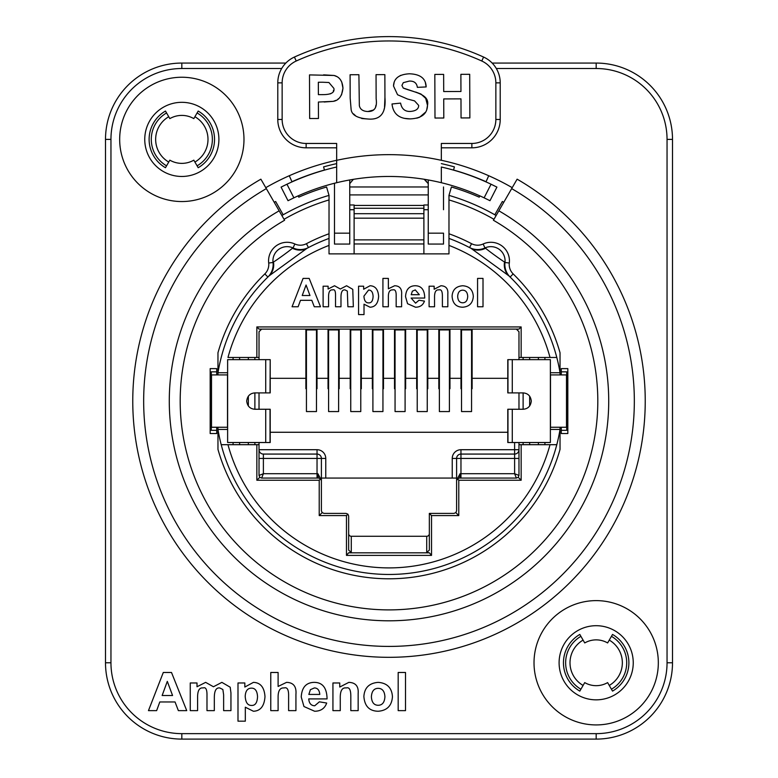 <?xml version="1.0" encoding="UTF-8"?>
<svg xmlns="http://www.w3.org/2000/svg" width="778" height="778" viewBox="0 0 778 778"><rect width="100%" height="100%" fill="white"/><g stroke="black" fill="none" stroke-linecap="round" stroke-linejoin="round"><path stroke-width="1.17" d="M353.387 179.329L349.75 183.637L349.75 179.951L353.922 179.251M281.082 187.109L288.016 200.705L293.889 197.826L286.956 184.221L281.082 187.109L286.956 184.221A237.698 237.698 0 0 1 336.66 167.027L336.66 143.453L306.133 143.453A23.992 23.992 0 0 1 282.142 119.462L282.142 82.857A23.992 23.992 0 0 1 296.224 61.015A224.618 224.618 0 0 1 481.776 61.015L483.576 57.047A228.985 228.985 0 0 0 294.424 57.047A28.348 28.348 0 0 0 277.785 82.857L277.785 119.462A28.348 28.348 0 0 0 306.133 147.82L336.66 147.82M481.776 61.015A23.992 23.992 0 0 1 495.858 82.857L495.858 119.462A23.992 23.992 0 0 1 471.867 143.453L441.34 143.453L441.34 160.326A244.243 244.243 0 0 0 336.66 160.326L336.66 182.713A222.44 222.44 0 0 0 293.889 197.826M484.111 197.826A222.44 222.44 0 0 0 441.34 182.713L441.34 167.027A237.698 237.698 0 0 1 491.044 184.221L496.918 187.109L491.044 184.221L484.111 197.826L489.984 200.705L496.918 187.109M428.25 233.167L443.518 233.167L443.518 244.068L428.25 244.068L428.25 183.637L424.613 179.329L428.25 179.951L428.25 183.637L424.175 179.261M443.518 186.973L443.518 209.72M441.34 147.82L471.867 147.82A28.348 28.348 0 0 0 500.215 119.462L500.215 82.857A28.348 28.348 0 0 0 483.576 57.047M469.698 74.299L469.863 117.906L461.053 117.945L460.984 98.864L443.723 98.932L443.8 118.013L434.99 118.042L434.824 74.425L443.635 74.396L443.703 91.551L460.955 91.483L460.887 74.328L469.698 74.299M336.028 100.352L333.266 101.344L318.406 102.035L318.474 118.489L309.663 118.519L309.498 74.902L334.102 75.476L336.913 76.604M341.746 81.972L342.962 88.206L341.513 94.965M338.518 98.738L337.827 99.263M340.394 79.706L340.91 80.416M330.242 93.895L330.971 93.545M333.315 91.036L333.616 90.258M322.588 82.235L318.338 82.254L318.387 94.653L323.201 94.634C331.253 94.556 334.812 92.475 333.879 88.371L328.909 82.507L322.588 82.235M323.629 74.853L334.102 75.476C339.548 76.876 342.495 81.116 342.962 88.206C342.067 96.083 338.838 100.459 333.266 101.344L324.163 102.006M367.877 111.517C374.588 111.682 377.34 107.432 376.144 98.787L376.046 74.649L384.857 74.62L384.945 97.522C386.18 112.927 380.598 120.094 368.169 119.024L368.169 119.024C357.228 118.275 351.539 114.95 351.082 109.056L350.178 98.018L350.09 74.746L358.901 74.717L359.348 105.633C360.117 109.377 362.956 111.332 367.877 111.517L373.382 110.068M368.169 119.024L361.76 118.528M355.77 115.951L353.572 113.899M384.945 97.522L384.526 107.131M384.303 108.482L384.06 109.494M373.508 109.97L374.325 109.202M375.463 107.393L375.764 106.343M375.774 106.255L375.9 105.351M351.082 109.056L350.178 98.018M420.995 94.07L425.722 98.417L427.492 105.37C427.268 113.909 421.472 118.421 410.094 118.898L404.083 118.314M410.094 118.898C399.143 118.84 393.123 113.87 392.015 103.98L400.592 103.114C401.633 108.784 404.813 111.565 410.132 111.458C415.822 111.05 418.681 109.027 418.681 105.409L414.577 100.897L407.526 99.03L397.568 94.751L393.512 86.018L394.183 82.157M425.352 82.507L426.159 86.932L417.358 87.36C416.775 83.022 414.091 80.922 409.316 81.077L403.305 82.663L401.925 85.395L403.228 88.04C413.643 92.261 429.971 93.924 427.492 105.37L426.762 109.679M425.615 112.11L419.575 117.274L416.765 118.188M403.228 88.04L413.653 91.483M415.695 92.047L420.927 94.031M407.526 99.03L397.568 94.751L393.512 86.018C393.785 78.413 399.075 74.338 409.393 73.793L409.393 73.793C420.305 74.143 425.897 78.52 426.159 86.932M395.38 79.764L396.012 78.889M400.009 75.719L400.816 75.34M336.66 167.027L336.66 182.713A222.44 222.44 0 0 1 441.34 182.713L441.34 167.027M349.75 183.637L349.75 244.068L334.482 244.068L334.482 183.637A19.625 19.625 0 0 1 334.482 183.248M550.377 427.248L566.734 427.248L566.734 371.835L561.278 371.835M567.823 427.248L566.734 427.248L566.734 430.331L561.278 430.331M512.284 442.517L507.791 442.517L507.791 409.257L512.284 409.257L512.284 442.517L550.377 442.517L550.377 359.65L507.791 359.65L507.791 392.9L523.117 392.9L523.117 409.257C527.951 408.888 530.674 406.155 531.296 401.078C530.674 396.002 527.951 393.279 523.117 392.9M512.284 409.257L523.117 409.257M550.377 374.908L567.823 374.908M561.278 427.248L561.278 433.55L567.823 433.55L567.823 368.616L561.278 368.616L561.278 374.908M544.921 444.695L544.921 442.517M544.921 359.65L544.921 357.462M612.529 634.44A32.715 32.715 0 0 1 612.529 691.107L607.618 682.607A22.902 22.902 0 0 1 584.725 682.607L579.814 691.107A32.715 32.715 0 0 1 579.814 634.44L584.725 642.939A22.902 22.902 0 0 1 607.618 642.939L612.529 634.44M198.186 111.059A32.715 32.715 0 0 1 198.186 167.717L193.819 160.161A23.992 23.992 0 0 1 169.837 160.161L165.471 167.717A32.715 32.715 0 0 1 165.471 111.059L169.837 118.616A23.992 23.992 0 0 1 193.819 118.616L198.186 111.059M398.18 710.635L398.18 672.474L405.513 672.474L405.513 710.635L398.18 710.635M319.787 694.433C319.408 690.154 317.599 687.995 314.351 687.947L310.393 689.687L308.847 694.433L319.787 694.433M319.379 701.824L326.682 703.04C324.776 708.457 320.769 711.189 314.643 711.248L303.965 706.531L301.232 697.02C301.796 687.538 306.017 682.656 313.913 682.364C322.5 682.277 326.886 687.791 327.061 698.916L308.73 698.916C309.099 703.37 311.103 705.656 314.73 705.772L319.379 701.824M278.106 672.474L278.106 686.459L286.537 682.364C293.471 682.539 296.603 686.556 295.932 694.404L295.932 710.635L288.609 710.635L288.609 696.028C288.745 689.687 287.247 686.993 284.096 687.947C280.158 687.596 278.164 690.543 278.106 696.787L278.106 710.635L270.773 710.635L270.773 672.474L278.106 672.474M172.57 695.513L167.309 681.372L162.135 695.513L172.57 695.513M186.739 710.635L178.366 710.635L175.05 701.97L159.801 701.97L156.631 710.635L148.462 710.635L163.292 672.474L171.5 672.474L186.739 710.635M190.26 682.967L197.009 682.967L197.009 686.75L205.645 682.364L213.444 686.75L221.876 682.364L230.2 687.217L230.949 692.945L230.949 710.635L223.626 710.635L223.626 694.812L222.868 689.512L219.756 687.947C216.216 687.489 214.407 690.621 214.32 697.341L214.32 710.635L206.987 710.635L206.987 695.483C207.094 689.473 205.81 686.955 203.146 687.947C199.45 687.431 197.602 690.514 197.593 697.195L197.593 710.635L190.26 710.635L190.26 682.967M245.206 696.32C245.566 702.456 247.686 705.49 251.576 705.432C255.272 705.617 257.255 702.709 257.537 696.699C257.236 690.961 255.213 688.112 251.459 688.151C247.569 688.18 245.488 690.903 245.206 696.32M237.99 682.967L244.827 682.967L244.827 687.042L253.434 682.364C260.504 682.627 264.355 687.382 264.987 696.641C264.326 706.123 260.465 710.995 253.404 711.248L245.323 707.202L245.323 721.167L237.99 721.167L237.99 682.967M358.152 710.635L350.82 710.635L350.82 696.524C350.868 689.853 349.361 686.993 346.288 687.947C342.145 687.353 340.142 690.738 340.268 698.099L340.268 710.635L332.935 710.635L332.935 682.967L339.743 682.967L339.743 687.042L348.845 682.364C355.624 682.617 358.726 686.313 358.152 693.441L358.152 710.635M371.388 696.787C371.728 702.369 373.985 705.208 378.166 705.286C382.338 705.218 384.585 702.369 384.916 696.757C384.585 691.234 382.338 688.423 378.166 688.326C373.985 688.413 371.728 691.234 371.388 696.787M363.88 696.407C364.474 687.781 369.219 683.103 378.137 682.364C387.094 682.996 391.869 687.791 392.452 696.728C391.791 705.734 387.036 710.577 378.196 711.248C369.336 711.082 364.571 706.132 363.88 696.407M243.981 139.388A62.152 62.152 0 0 1 150.747 193.216A62.152 62.152 0 0 1 150.747 85.57A62.152 62.152 0 0 1 243.981 139.388M534.019 662.768A62.152 62.152 0 0 1 627.253 608.95A62.152 62.152 0 0 1 627.253 716.596A62.152 62.152 0 0 1 534.019 662.768M265.784 187.673A246.422 246.422 0 0 1 336.66 160.278M441.34 160.278A246.422 246.422 0 0 1 512.216 187.673M266.329 188.616L260.883 179.173A256.244 256.244 0 0 0 192.711 565.791A256.244 256.244 0 0 0 585.289 565.791A256.244 256.244 0 0 0 517.117 179.173L493.408 220.252A208.805 208.805 0 0 1 548.957 535.303A208.805 208.805 0 0 1 229.043 535.303A208.805 208.805 0 0 1 284.592 220.252L266.329 188.616A245.333 245.333 0 0 0 201.064 558.779A245.333 245.333 0 0 0 576.936 558.779A245.333 245.333 0 0 0 511.671 188.616M285.837 63.067L181.828 63.067A76.332 76.332 0 0 0 105.497 139.388L105.497 662.768A76.332 76.332 0 0 0 181.828 739.1L596.172 739.1A76.332 76.332 0 0 0 672.503 662.768L672.503 139.388A76.332 76.332 0 0 0 596.172 63.067L492.163 63.067M218.9 139.388A37.072 37.072 0 0 0 163.292 107.286A37.072 37.072 0 0 0 163.292 171.5A37.072 37.072 0 0 0 218.9 139.388M559.1 662.768A37.072 37.072 0 0 0 614.708 694.88A37.072 37.072 0 0 0 614.708 630.666A37.072 37.072 0 0 0 559.1 662.768M611.44 636.336A30.527 30.527 0 0 1 611.44 689.211M580.903 689.211A30.527 30.527 0 0 1 580.903 636.336M197.097 112.946A30.527 30.527 0 0 1 197.097 165.831M166.56 165.831A30.527 30.527 0 0 1 166.56 112.946M336.66 163.623A243.154 243.154 0 0 0 323.58 166.891L324.455 170.042A239.887 239.887 0 0 0 291.935 181.712M486.065 181.712A239.887 239.887 0 0 0 453.545 170.042L454.42 166.891A243.154 243.154 0 0 0 441.34 163.623M306.435 329.113L306.435 329.94L316.471 329.94L316.471 329.113M316.471 329.94L316.471 411.562L306.435 411.562L306.435 329.94M328.588 329.113L328.588 329.94L338.625 329.94L338.625 329.113M338.625 329.94L338.625 411.562L328.588 411.562L328.588 329.94M350.752 329.113L350.752 329.94L360.778 329.94L360.778 329.113M360.778 329.94L360.778 411.562L350.752 411.562L350.752 329.94M372.905 329.113L372.905 329.94L382.941 329.94L382.941 329.113M382.941 329.94L382.941 411.562L372.905 411.562L372.905 329.94M395.059 329.113L395.059 329.94L405.095 329.94L405.095 329.113M405.095 329.94L405.095 411.562L395.059 411.562L395.059 329.94M417.222 329.113L417.222 329.94L427.248 329.94L427.248 329.113M427.248 329.94L427.248 411.562L417.222 411.562L417.222 329.94M439.376 329.113L439.376 329.94L449.412 329.94L449.412 329.113M449.412 329.94L449.412 411.562L439.376 411.562L439.376 329.94M461.529 329.113L461.529 329.94L471.565 329.94L471.565 329.113M471.565 329.94L471.565 411.562L461.529 411.562L461.529 329.94M227.623 427.248L211.266 427.248L211.266 371.835L216.722 371.835M210.177 427.248L211.266 427.248L211.266 430.331L216.722 430.331M270.034 359.65L227.623 359.65L227.623 442.517L270.209 442.517L270.209 409.257L254.883 409.257C250.049 408.888 247.326 406.155 246.704 401.078C247.326 396.002 250.049 393.279 254.883 392.9L270.209 392.9L270.209 359.65L270.034 392.9M227.623 374.908L210.177 374.908M216.722 374.908L216.722 368.616L210.177 368.616L210.177 433.55L216.722 433.55L216.722 427.248M233.079 357.462L233.079 359.65M233.079 442.517L233.079 444.695M349.75 204.974L354.107 204.974L354.107 253.881M423.893 253.881L423.893 204.974L428.25 204.974M354.107 243.961L423.893 243.961L354.107 243.961M349.75 209.72L354.107 209.72M423.893 209.72L428.25 209.72M194.908 162.057A26.17 26.17 0 0 0 194.908 116.729M168.738 116.729A26.17 26.17 0 0 0 168.738 162.057M583.092 640.109A26.17 26.17 0 0 0 583.092 685.437M609.262 685.437A26.17 26.17 0 0 0 609.262 640.109M274.235 202.309A229.529 229.529 0 0 1 275.645 201.502L283.182 214.777A214.261 214.261 0 0 1 329.026 195.385L326.585 187.012A222.985 222.985 0 0 0 298.771 197.174L298.188 195.842M496.131 215.525A214.261 214.261 0 0 0 494.818 214.777L502.355 201.502A229.529 229.529 0 0 1 503.765 202.309M289.28 175.731L292.003 181.887M488.72 175.731L485.997 181.887M479.812 195.842L479.229 197.174A222.985 222.985 0 0 0 451.415 187.012L448.974 195.385L448.974 253.881L329.026 253.881L329.026 195.385M494.818 214.777A214.261 214.261 0 0 0 448.974 195.385M283.182 214.777A214.261 214.261 0 0 0 281.869 215.525M477.566 306.756L477.566 278.407L483.012 278.407L483.012 306.756L477.566 306.756M419.332 294.716L415.287 289.902L412.35 291.196L411.202 294.716L419.332 294.716M419.031 300.211L424.457 301.115C423.038 305.132 420.062 307.164 415.51 307.213L407.575 303.712L405.542 296.642C405.96 289.601 409.102 285.964 414.966 285.75C421.345 285.691 424.603 289.786 424.73 298.042L411.124 298.042L415.569 303.148L419.031 300.211M388.368 278.407L388.368 288.794L394.631 285.75C399.785 285.886 402.109 288.871 401.613 294.697L401.613 306.756L396.167 306.756L396.167 295.903C396.274 291.196 395.156 289.192 392.822 289.902C389.895 289.64 388.407 291.828 388.368 296.467L388.368 306.756L382.922 306.756L382.922 278.407L388.368 278.407M309.975 295.514L306.065 285.02L302.214 295.514L309.975 295.514M320.497 306.756L314.273 306.756L311.813 300.318L300.483 300.318L298.13 306.756L292.061 306.756L303.08 278.407L309.177 278.407L320.497 306.756M323.113 286.207L328.121 286.207L328.121 289.017L334.54 285.75L340.336 289.017L346.599 285.75L352.774 289.358L353.338 306.756L347.892 306.756L347.328 291.069L345.024 289.902C342.398 289.562 341.046 291.886 340.978 296.875L340.978 306.756L335.532 306.756L335.532 295.494C335.61 291.03 334.666 289.163 332.683 289.902C329.94 289.523 328.559 291.808 328.559 296.768L328.559 306.756L323.113 306.756L323.113 286.207M363.929 296.126C364.192 300.687 365.777 302.934 368.665 302.885C371.407 303.031 372.886 300.872 373.09 296.408C372.866 292.139 371.359 290.019 368.577 290.048L363.929 296.126M358.57 286.207L363.647 286.207L363.647 289.231L370.046 285.75C375.297 285.944 378.157 289.484 378.623 296.36C378.127 303.401 375.268 307.018 370.027 307.213L364.016 304.208L364.016 314.575L358.57 314.575L358.57 286.207M447.836 306.756L442.39 306.756L442.39 296.272C442.419 291.312 441.301 289.192 439.016 289.902C435.943 289.455 434.445 291.974 434.542 297.439L434.542 306.756L429.096 306.756L429.096 286.207L434.153 286.207L434.153 289.231L440.922 285.75C445.95 285.944 448.254 288.687 447.836 293.987L447.836 306.756M457.668 296.467C457.921 300.619 459.594 302.72 462.696 302.778C465.798 302.73 467.471 300.619 467.714 296.447C467.471 292.343 465.798 290.252 462.696 290.184C459.594 290.243 457.921 292.343 457.668 296.467M452.086 296.185C452.524 289.776 456.054 286.304 462.677 285.75C469.329 286.226 472.878 289.786 473.306 296.428C472.82 303.119 469.29 306.707 462.725 307.213C456.141 307.086 452.601 303.41 452.086 296.185M518.975 359.65L518.975 357.462L521.153 357.462L521.153 326.935L256.847 326.935L256.847 357.462L259.025 357.462L259.025 331.729L261.641 329.113M521.153 357.462L556.795 357.462A173.368 173.368 0 0 1 560.034 372.73L560.034 352.755A177.734 177.734 0 0 0 513.169 273.914A13.08 13.08 0 0 1 509.308 263.013A18.536 18.536 0 0 0 483.138 243.991A13.08 13.08 0 0 1 471.575 243.699A177.734 177.734 0 0 0 448.974 233.77M329.026 245.401A166.832 166.832 0 0 0 227.973 357.462L256.847 357.462M518.975 475.446L514.608 473.705L516.359 478.062L518.206 477.293L518.975 475.446L518.975 442.517M457.201 479.015L459.224 478.062A4.357 0.875 90 0 0 460.09 473.705L456.676 480.055M514.608 442.517L514.608 449.713L518.975 449.713A4.357 4.357 0 0 1 514.608 454.07L460.965 454.07A4.357 4.357 0 0 0 456.608 458.436L460.965 458.436L460.965 454.07A4.357 4.357 0 0 0 457.882 455.354M460.965 454.07L460.965 449.713L514.608 449.713L514.608 473.705L460.09 473.705M460.965 449.713A8.723 8.723 0 0 0 452.242 458.436L456.608 458.436L456.608 480.152M321.392 478.062L456.608 478.062M507.791 432.267L270.209 432.267M518.975 409.257L518.975 392.9M516.359 329.113L518.975 331.729L518.975 357.462M261.641 478.062L263.392 473.705L259.025 475.446L259.794 477.293L261.641 478.062L318.776 478.062A4.357 0.875 90 0 1 317.91 473.705L263.392 473.705L263.392 454.07A4.357 4.357 0 0 1 259.025 449.713L317.035 449.713A8.723 8.723 0 0 1 325.758 458.436L321.392 458.436A4.357 4.357 0 0 0 317.035 454.07L317.035 458.436L321.392 458.436L321.392 480.143M259.025 442.517L259.025 444.695L256.847 444.695L256.847 480.24L319.213 480.24L320.633 478.83L318.776 478.062L320.799 479.015M321.324 480.065L317.91 473.705M320.633 478.83L321.392 480.678L321.392 510.776L322.16 512.624L324.018 513.392L346.035 513.392L347.892 514.161L348.661 516.009L348.661 550.163L351.277 552.361L351.277 536.285A2.655 2.616 90 0 1 348.661 533.63M259.025 357.462L259.025 359.65M259.025 392.9L259.025 409.257M259.025 475.446L259.025 444.695M317.035 449.713L317.035 454.07L263.392 454.07M308.448 247.56A173.368 173.368 0 0 1 329.026 238.418A173.368 173.368 0 0 0 306.921 248.377L308.448 247.56A17.447 17.447 0 0 1 308.389 247.589A17.447 17.447 0 0 0 308.448 247.56L308.399 247.589A17.447 17.447 0 0 0 308.448 247.56L306.425 243.699A13.08 13.08 0 0 1 294.862 243.991L293.034 247.949A17.447 17.447 0 0 0 308.389 247.589L308.389 247.589A17.447 17.447 0 0 1 293.034 247.949L292.343 248.192A17.447 15.871 -118.3 0 0 306.921 248.377L269.13 275.83A173.368 173.368 0 0 0 217.966 372.73L217.966 352.755A177.734 177.734 0 0 1 264.831 273.914L267.885 277.036A17.447 17.447 0 0 0 273.02 262.497L273.467 261.914A17.447 15.871 -133.7 0 1 269.13 275.83A173.368 173.368 0 0 0 221.205 357.462M509.308 263.013L504.98 262.497A17.447 17.447 0 0 0 510.115 277.036L508.87 275.83A17.447 15.871 -46.3 0 1 504.533 261.914C504.076 262.186 485.53 248.717 485.657 248.192L484.966 247.949A17.447 17.447 0 0 1 469.552 247.56A17.447 17.447 0 0 0 469.62 247.599L471.079 248.377A17.447 15.871 118.3 0 0 485.657 248.192M448.974 245.401A166.832 166.832 0 0 1 550.027 357.462L556.795 357.462A173.368 173.368 0 0 0 508.87 275.83L471.079 248.377A173.368 173.368 0 0 0 448.974 238.418A173.368 173.368 0 0 1 469.552 247.56L471.575 243.699M221.205 444.695A173.368 173.368 0 0 0 556.795 444.695A173.368 173.368 0 0 1 221.205 444.695L227.973 444.695L221.205 444.695A173.368 173.368 0 0 1 217.966 429.437L217.966 449.402A177.734 177.734 0 0 0 560.034 449.402L560.034 429.437A173.368 173.368 0 0 1 556.795 444.695L518.975 444.695M521.153 326.935L518.975 329.113L259.025 329.113L256.847 326.935M472.11 329.113L472.11 388.737L471.565 388.737M461.529 388.737L460.984 388.737L460.984 329.113M449.956 329.113L449.956 388.737L449.412 388.737M439.376 388.737L438.831 388.737L438.831 329.113M427.793 329.113L427.793 388.737L427.248 388.737M417.222 388.737L416.677 388.737L416.677 329.113M405.639 329.113L405.639 388.737L405.095 388.737M395.059 388.737L394.514 388.737L394.514 329.113M361.323 329.113L361.323 388.737L360.778 388.737M350.752 388.737L350.207 388.737L350.207 329.113M339.169 329.113L339.169 388.737L338.625 388.737M328.588 388.737L328.044 388.737L328.044 329.113M317.016 329.113L317.016 388.737L316.471 388.737M306.435 388.737L305.89 388.737L305.89 329.113M383.486 329.113L383.486 378.322L394.514 378.322M405.639 378.322L416.677 378.322M427.793 378.322L438.831 378.322M449.956 378.322L460.984 378.322M472.11 378.322L507.791 378.322M361.323 378.322L372.361 378.322L372.361 329.113M270.209 378.322L305.89 378.322M317.016 378.322L328.044 378.322M383.486 378.322L383.486 388.737L382.941 388.737M372.905 388.737L372.361 388.737L372.361 378.322M339.169 378.322L350.207 378.322M456.608 480.532L457.367 478.83L459.224 478.062L516.359 478.062M457.367 478.83L458.787 480.24L521.153 480.24L518.206 477.293M319.213 480.24L319.213 515.571L346.473 515.571L346.473 555.385L348.622 552.827L429.378 552.827L426.723 552.361L429.339 550.163L429.339 513.392L453.982 513.392L455.84 512.624L456.608 510.776L456.608 480.678M429.339 533.63A2.655 2.616 90 0 1 426.723 536.285L351.277 536.285M348.622 552.827L351.277 552.361M346.473 515.571L347.892 514.161M319.213 515.571L322.16 512.624M256.847 480.24L259.794 477.293M227.623 429.437L217.966 429.437L217.966 427.248M217.966 374.908L217.966 372.73L227.623 372.73M429.339 513.392L431.527 515.571L458.787 515.571L455.84 512.624M429.378 552.827L431.527 555.385L431.527 515.571M346.473 555.385L431.527 555.385M458.787 515.571L458.787 480.24M521.153 480.24L521.153 444.695M556.795 444.695L550.027 444.695A166.832 166.832 0 0 1 227.973 444.695L256.847 444.695M504.533 261.914L504.98 262.497A17.447 17.447 0 0 0 510.067 276.987L510.115 277.036A17.447 17.447 0 0 1 510.067 276.987A17.447 17.447 0 0 0 510.115 277.036L513.169 273.914M484.966 247.949A14.179 14.179 0 0 1 504.98 262.497A14.179 14.179 0 0 0 484.966 247.949L483.138 243.991M529.662 444.695L529.662 442.517M529.662 405.99L529.662 396.177M529.662 359.65L529.662 357.462M523.117 357.462L523.117 359.65M523.117 442.517L523.117 444.695M248.338 357.462L248.338 359.65M248.338 396.177L248.338 405.99M248.338 442.517L248.338 444.695M254.883 444.695L254.883 442.517M254.883 409.257L254.883 392.9M254.883 359.65L254.883 357.462M560.034 374.908L560.034 372.73L550.377 372.73M550.377 429.437L560.034 429.437L560.034 427.248M269.13 275.83L267.924 276.987A17.447 17.447 0 0 0 273.02 262.497A14.179 14.179 0 0 1 293.034 247.949M292.343 248.192C292.47 248.717 273.924 262.196 273.467 261.914M336.66 182.713A222.44 222.44 0 0 1 441.34 182.713M294.424 57.047L296.224 61.015M277.785 82.857L282.142 82.857M495.858 82.857L500.215 82.857M277.785 119.462L282.142 119.462M495.858 119.462L500.215 119.462M306.133 147.82L306.133 143.453M471.867 143.453L471.867 147.82M334.482 233.167L349.75 233.167M512.284 359.65L512.284 392.9M507.966 359.65L507.966 392.9M566.491 427.248L566.491 374.908M550.493 427.248L550.493 374.908M507.966 409.257L507.966 442.517M496.325 68.513L596.172 68.513A70.876 70.876 0 0 1 667.047 139.388L667.047 662.768A70.876 70.876 0 0 1 596.172 733.644L181.828 733.644A70.876 70.876 0 0 1 110.953 662.768L110.953 139.388A70.876 70.876 0 0 1 181.828 68.513L281.675 68.513M105.497 139.388L110.953 139.388M181.828 68.513L181.828 63.067M596.172 68.513L596.172 63.067M667.047 139.388L672.503 139.388M667.047 662.768L672.503 662.768M596.172 733.644L596.172 739.1M181.828 733.644L181.828 739.1M110.953 662.768L105.497 662.768M279.146 210.809A219.707 219.707 0 0 0 220.689 542.315A219.707 219.707 0 0 0 557.311 542.315A219.707 219.707 0 0 0 498.854 210.809M265.716 359.65L265.716 392.9M265.716 409.257L265.716 442.517M211.509 427.248L211.509 374.908M227.507 427.248L227.507 374.908M270.034 409.257L270.034 442.517M239.614 444.695L239.614 442.517M239.614 359.65L239.614 357.462M423.893 205.441L354.107 205.441M354.107 208.28L423.893 208.28M354.107 239.867L423.893 239.867M354.107 218.171L423.893 218.171M349.75 194.908L428.25 194.908M460.965 478.062L460.965 458.436L518.975 458.436M452.242 458.436L452.242 478.062M325.758 478.062L325.758 458.436M259.025 458.436L317.035 458.436L317.035 478.062M329.026 233.77A177.734 177.734 0 0 0 306.425 243.699M294.862 243.991A18.536 18.536 0 0 0 268.692 263.013L273.02 262.497M268.692 263.013A13.08 13.08 0 0 1 264.831 273.914M448.974 199.936A209.895 209.895 0 0 1 493.952 219.308M284.048 219.308A209.895 209.895 0 0 1 329.026 199.936M426.723 536.285L426.723 552.361M556.795 357.462A173.368 173.368 0 0 0 508.87 275.83M538.386 357.462L538.386 359.65M538.386 442.517L538.386 444.695M354.107 213.687L423.893 213.687M349.75 186.973L428.25 186.973M456.637 479.686L456.608 480.629M456.958 479.374L457.804 478.47M320.196 478.47L321.042 479.374M321.392 480.629L321.363 479.686"/></g></svg>
